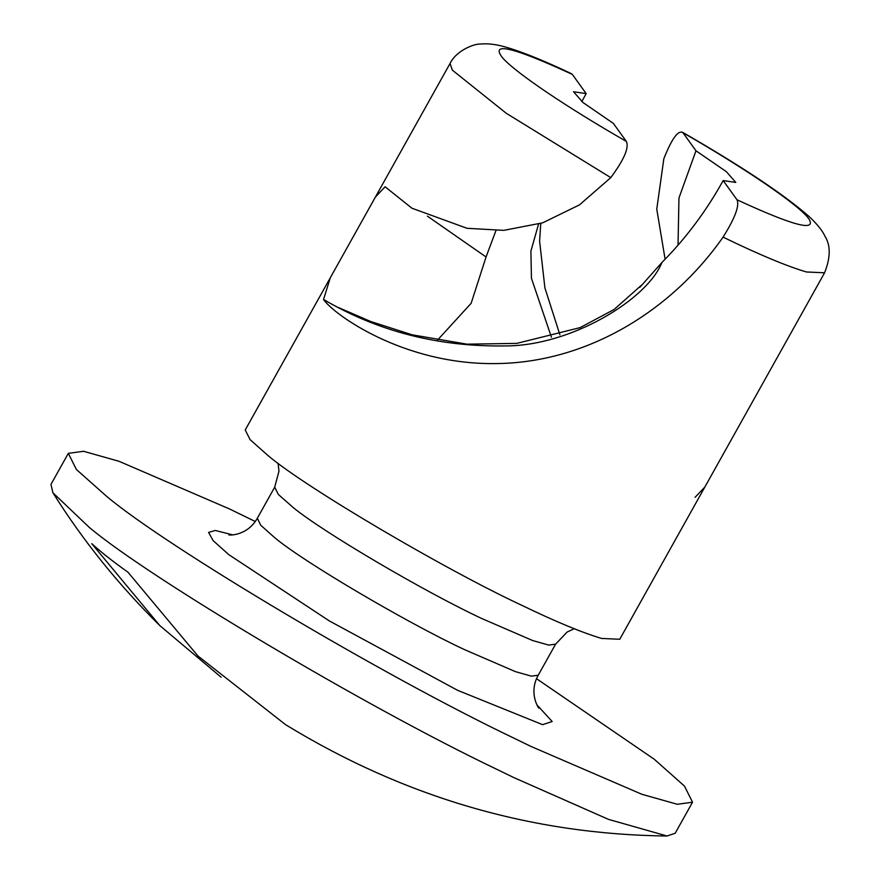 <?xml version="1.0" encoding="UTF-8"?>
<svg xmlns="http://www.w3.org/2000/svg" width="880" height="880" viewBox="0 0 880 880"><rect width="100%" height="100%" fill="white"/><g stroke="black" fill="none" stroke-linecap="round" stroke-linejoin="round"><path stroke-width="1.32" d="M221.122 677.204L159.918 625.68L91.74 543.653C101.266 552.343 113.322 561.836 127.919 572.154L197.967 656.007L285.549 724.647C404.426 797.346 531.586 834.46 667.04 836L675.18 833.272L692.538 802.208L684.497 786.104L654.291 759.275L536.536 678.711M255.255 521.51L229.735 509.058L119.031 461.296L83.567 451.286L68.321 453.354L50.963 484.407L52.91 492.767L89.21 527.34C149.017 577.786 365.189 706.519 496.771 769.307L513.777 777.557L608.432 819.357L667.04 836M68.321 453.354L76.362 469.458L106.568 496.287C166.375 546.722 382.547 675.455 514.129 738.254L531.135 746.504L641.828 794.266L677.292 804.276L692.538 802.208M639.826 287.342L661.947 262.46C647.196 299.717 570.328 346.313 504.636 345.928C438.185 346.852 377.817 331.364 323.543 299.464C333.696 314.556 403.656 364.804 495.517 363.583C586.839 362.945 671.44 310.959 723.063 237.127C735.031 218.075 739.673 205.623 737 199.771L723.162 180.565L735.812 182.446L726.341 171.644L695.97 150.777L682.979 132.737C678.359 129.646 671.979 138.292 663.85 158.664L656.766 209.143L665.115 259.259M495.924 230.637L486.057 256.982L427.416 216.161M723.162 180.565C706.321 210.991 685.916 238.293 661.947 262.46M437.272 340.373L471.152 303.281L486.057 256.982M581.823 101.585L586.168 93.621L573.518 91.74L583 102.531L613.36 123.398L626.362 141.438C629.277 147.587 624.085 159.643 610.775 177.628L579.491 204.864L542.674 222.827L503.833 230.351L467.049 228.305L411.972 208.241L385.11 186.791L375.375 197.098L330.33 277.706L323.543 299.464M723.063 237.127C758.725 254.452 786.5 266.068 806.399 271.975L824.582 272.8L704.858 487.025L695.079 497.31M695.97 150.777L678.964 197.956L678.029 245.245M824.582 272.8C830.555 257.686 830.753 245.619 825.165 236.621C822.36 230.417 816.607 223.366 807.917 215.479C782.419 193.446 740.575 165.682 682.385 132.187L682.979 132.737C746.449 169.147 799.337 205.337 808.896 218.878C816.805 231.979 792.847 225.61 737 199.771M704.858 487.025L619.762 639.265L601.59 638.44C581.988 632.566 555.764 621.698 522.918 605.847C445.665 569.998 305.569 487.432 268.18 455.708L250.063 439.615L245.234 429.957L330.33 277.706M551.419 337.161L531.443 278.3L530.893 251.13L538.549 224.125M586.168 93.621L572.341 74.404C512.655 46.882 489.467 41.448 502.777 58.08C516.307 73.194 566.907 107.316 626.362 141.438M610.775 177.628L506.319 113.322L452.353 70.147L450.043 63.492C456.258 50.578 474.122 43.593 480.887 44C488.774 43.285 498.102 44.627 508.882 48.015C525.492 53.185 546.392 61.776 571.593 73.766L572.341 74.404M536.866 704.814L552.189 721.534L542.586 724.658L457.589 690.316L329.428 620.983L228.778 554.642L213.158 540.661L208.56 532.422L215.27 530.464L232.859 534.908M538.241 675.213L555.588 644.16L548.735 645.084L532.774 640.585L481.877 618.574C424.336 591.745 321.464 531.157 292.765 507.166L278.311 494.417L274.692 487.179L257.334 518.232L260.733 525.239L274.549 537.548C302.423 561.176 406.362 622.523 464.519 649.627L515.416 671.638L531.377 676.148L538.241 675.213C529.001 691.493 537.196 706.244 538.901 708.224M52.91 492.767C83.017 540.738 118.69 585.046 159.918 625.68M257.334 518.232C247.951 534.952 231.231 535.326 228.877 534.963M278.08 463.254L278.971 471.196L274.692 487.179M555.588 644.16L567.226 631.983L574.2 628.749M338.448 307.549L370.865 321.563L412.104 334.807L466.906 344.168L516.736 343.387L580.129 327.613L614.108 309.463L642.202 284.57M375.375 197.098L450.043 63.492M540.738 223.454L539.616 241.23L544.918 287.936L559.9 334.796"/></g></svg>
